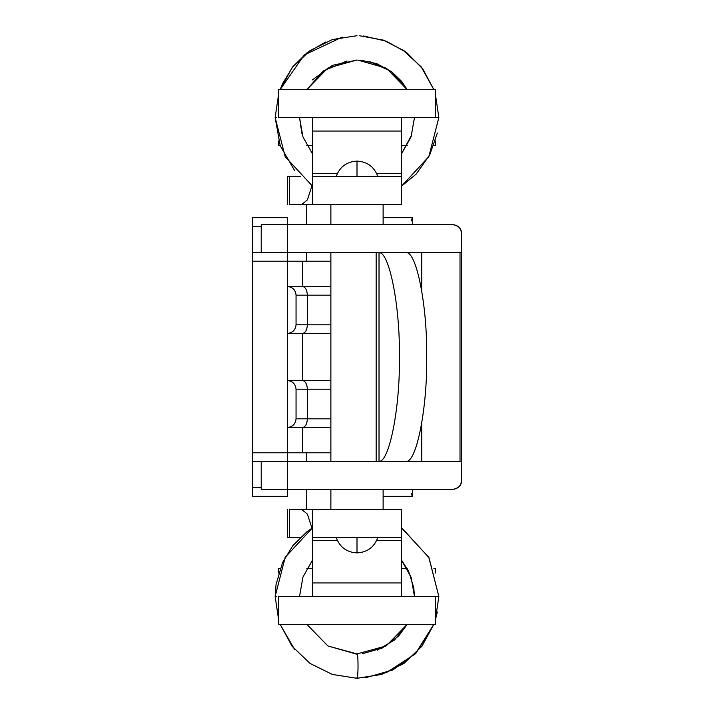 <?xml version="1.0" encoding="UTF-8"?>
<svg xmlns="http://www.w3.org/2000/svg" width="714" height="714" viewBox="0 0 714 714"><rect width="100%" height="100%" fill="white"/><g stroke="black" fill="none" stroke-linecap="round" stroke-linejoin="round"><path stroke-width="1.07" d="M401.411 527.762L428.775 557.268L438.851 596.449L435.37 596.449L435.37 624.313L278.63 624.313L278.63 596.449L435.37 596.449M252.515 461.485L261.217 461.485L261.217 489.349L287.34 489.349L287.34 496.319L252.515 496.319L252.515 252.515L406.284 252.685C416.628 251.489 427.507 307.145 426.66 357C427.507 406.855 416.628 462.502 406.284 461.315L379.018 461.306C389.362 462.449 400.224 406.828 399.385 357C400.224 307.172 389.362 251.551 379.018 252.694L379.018 461.306M261.217 252.515L261.217 224.651L452.783 224.651C458.031 225.205 460.932 228.105 461.485 233.353C461.547 228.623 458.647 225.722 452.783 224.651M405.204 252.515L461.485 252.515L461.485 233.353M460.012 252.515L460.012 461.485L405.204 461.485M460.012 461.485L461.485 461.485L461.485 480.647C461.547 485.377 458.647 488.278 452.783 489.349C458.031 488.795 460.932 485.895 461.485 480.647M261.217 461.485L421.706 461.485L376.153 461.485L376.153 252.515L379.018 252.694M330.877 286.466L302.424 286.466L302.424 261.217L287.34 261.217L287.34 489.349L452.783 489.349M461.485 252.515L461.485 461.485M296.051 418.823L296.051 389.219L307.359 389.219L307.359 418.823C307.047 424.071 305.396 426.972 302.424 427.525L287.34 427.525C292.588 426.972 295.498 424.071 296.051 418.823L330.877 418.823M330.877 333.492L287.34 333.492C292.588 332.938 295.498 330.038 296.051 324.781L307.359 324.781L307.359 295.177L296.051 295.177L296.051 324.781M330.877 295.177L307.359 295.177C307.047 289.929 305.396 287.028 302.424 286.466L287.34 286.466C292.588 287.028 295.498 289.929 296.051 295.177L296.015 294.471M330.877 380.508L287.34 380.508C292.588 381.062 295.498 383.962 296.051 389.219M330.877 427.525L302.424 427.525L302.424 452.783L330.877 452.783M252.515 252.515L252.515 217.681L287.34 217.681L287.34 261.217L252.515 261.217M295.319 291.687L295.034 291.098M294.471 290.187L293.686 289.215M291.696 287.635L290.812 287.189M412.728 217.681L412.728 224.651L412.728 217.681L383.123 217.681L412.335 217.681L411.202 220.947M383.123 496.319L412.728 496.319L412.728 489.349M252.515 452.783L302.424 452.783M302.424 261.217L330.877 261.217M412.335 496.319L411.318 493.677M433.889 568.585L435.37 568.585L435.37 573.047M376.68 540.453L401.411 540.453L401.411 596.449M312.589 522.88L312.589 537.24L312.589 509.377L401.411 509.377L401.411 537.24L312.589 537.24L312.589 596.449M401.411 540.453L401.411 537.24M407.212 568.585L401.411 568.585M312.589 568.585L306.788 568.585M280.111 568.585L278.63 568.585L278.63 573.047M312.589 117.551L312.589 191.12M312.589 145.415L306.788 145.415M280.111 145.415L278.63 145.415L278.63 140.953M435.37 140.953L435.37 145.415L433.889 145.415M407.212 145.415L401.411 145.415M376.68 173.547L401.411 173.547L401.411 117.551M312.589 176.76L312.589 204.623L401.411 204.623L401.411 176.76L312.589 176.76M401.411 173.547L401.411 176.76M287.34 204.623L287.34 176.76L300.487 176.76L289.482 176.76L289.482 204.623L312.589 204.623M287.34 509.377L287.34 537.24L300.487 537.24L289.482 537.24L289.482 509.377L312.589 509.377M311.956 528.164L307.386 514.08L301.549 509.377M311.956 185.836L307.386 199.92L301.549 204.623M278.63 89.687L435.37 89.687L435.37 117.551L278.63 117.551L278.63 89.687M435.37 94.141L438.851 117.551L435.37 94.168L438.851 117.551L435.37 117.551M357 60.074L332.546 65.286L312.348 79.923M357.062 653.926L327.94 645.983L306.788 624.313L327.887 645.965L357.277 654.336C358.615 657.692 358.035 682.664 356.723 677.889M278.63 619.859L275.149 596.449L278.63 619.85L275.149 596.449L276.059 584.489L282.637 562.418L292.954 545.514L307.082 531.618L312.589 527.753L285.181 557.331L275.158 596.449L285.198 557.295L312.589 527.753M276.782 596.449L275.336 596.449M357.054 678.291L332.403 674.444L310.054 663.449L292.053 646.224L280.12 624.313L292.08 646.259L310.09 663.484L332.438 674.462L357 678.3L381.588 674.435L403.937 663.449L421.938 646.224L433.871 624.313L415.245 653.953L385.944 672.936M421.706 252.515L421.706 290.464M421.706 423.536L421.706 461.485M330.877 324.781L307.359 324.781C307.047 330.038 305.396 332.938 302.424 333.492L302.424 380.508C305.396 381.062 307.047 383.962 307.359 389.219L330.877 389.219M252.515 487.608L261.217 487.608M252.515 226.392L261.217 226.392M312.589 540.453L337.32 540.453M312.589 582.945L401.411 582.945M312.589 131.055L401.411 131.055M312.589 173.547L337.32 173.547M336.107 537.24C339.614 547.076 346.576 552.297 357 552.913L357 537.24M377.893 176.76C374.386 166.924 367.424 161.703 357 161.087L357 176.76M312.589 186.238L285.181 156.669L275.149 117.551L278.63 94.141M276.782 117.551L275.336 117.551M312.589 559.981L302.95 577.055L299.532 596.449L302.941 577.091L312.589 559.981L302.95 577.073L299.532 596.449M402.071 528.19L428.989 557.652L438.842 596.449L435.37 619.806M377.322 650.159L394.556 639.949L407.212 624.313L398.599 636.103L382.168 648.062L362.694 653.631M357 678.3L381.553 674.462L403.901 663.484L421.92 646.259L433.88 624.313L416.244 652.926L392.87 669.946L365.113 677.881M401.411 527.753L428.802 557.295L438.851 596.449L435.37 619.85L437.334 611.943M438.842 596.449L435.37 619.832M407.23 624.313L386.113 645.965L357 653.926L386.069 645.983L407.221 624.313M414.477 596.449L413.772 587.595L408.64 571.316L401.411 559.972L411.059 577.073L414.477 596.449L411.05 577.073L401.411 559.99M294.534 649.329L280.111 624.313M287.34 286.466C292.615 287.001 295.525 289.902 296.051 295.177M383.123 204.623L383.123 224.651M383.123 489.349L383.123 509.377M330.877 509.377L330.877 489.349M330.877 461.485L330.877 252.515M330.877 224.651L330.877 204.623M377.893 537.24C374.386 547.076 367.424 552.297 357 552.913M336.107 176.76C339.614 166.924 346.576 161.703 357 161.087M306.493 509.377L306.493 489.349M306.493 461.485L306.493 452.783M306.493 261.217L306.493 252.515M306.493 224.651L306.493 204.623M323.237 71.061L306.779 89.687L327.744 68.125L356.661 60.074M437.334 133.036L429.685 155.045L416.244 174.02L401.411 186.247L428.802 156.696L438.851 117.551L428.811 156.661L401.411 186.238M357 35.7L332.412 39.547L310.054 50.542L292.053 67.776L280.12 89.687L282.637 83.52L292.954 66.607L307.082 52.711L325.646 42.019M299.523 117.551L302.941 136.91L312.589 154.019L302.95 136.918L299.532 117.551L301.933 133.839M411.799 134.714L401.411 154.01L411.05 136.927L414.468 117.551L411.059 136.927L401.411 154.019M280.111 89.687L304.164 55.049L342.193 37.083M346.95 60.985L323.674 70.757L306.788 89.687M438.842 117.551L428.802 156.696L401.411 186.247M401.411 154.028L411.068 136.918L414.477 117.551M363.613 35.986L386.212 41.171L406.534 52.425L422.875 69.044L433.871 89.687L421.242 66.875L402.071 49.284M407.23 89.687L401.687 81.405L391.691 71.739L376.715 63.608L360.606 60.19M312.589 186.247L285.198 156.705L275.149 117.551L280.218 145.701L294.534 170.423M357.794 60.083L386.408 68.214L407.212 89.687L391.218 71.391L369.174 61.404M359.544 35.745L383.373 40.136L404.945 51.247L422.313 68.249L433.889 89.687"/></g></svg>
